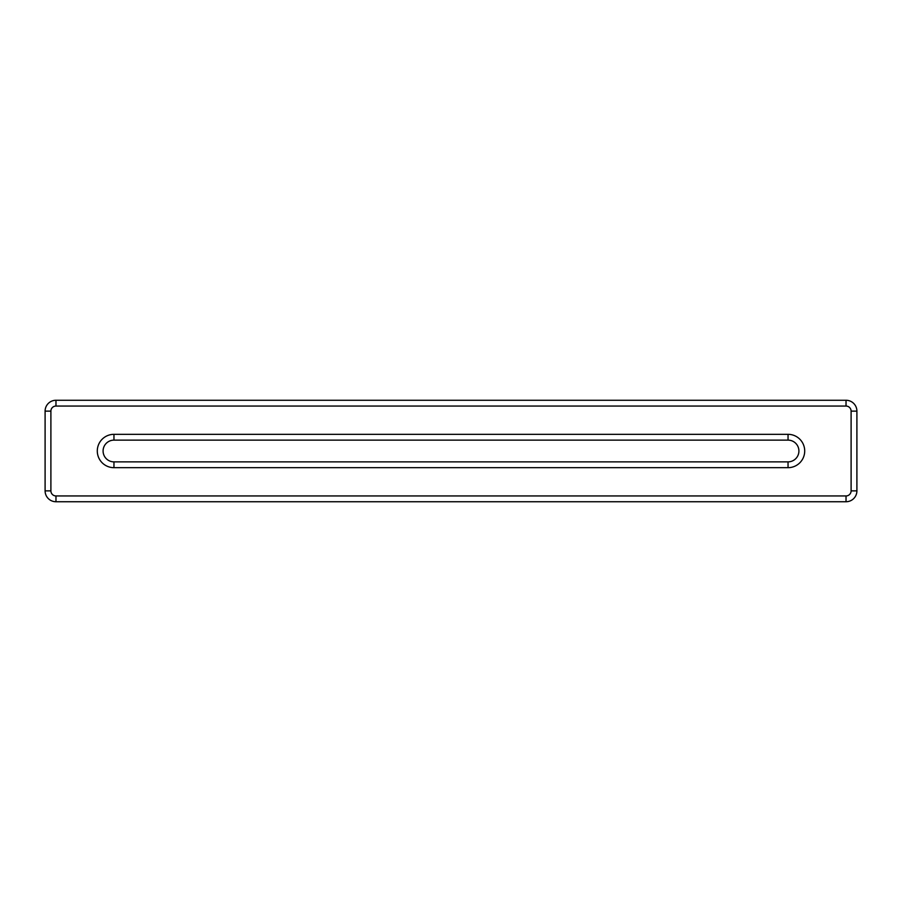 <?xml version="1.0" encoding="UTF-8"?>
<svg xmlns="http://www.w3.org/2000/svg" width="902" height="902" viewBox="0 0 902 902"><rect width="100%" height="100%" fill="white"/><g stroke="black" fill="none" stroke-linecap="round" stroke-linejoin="round"><path stroke-width="0.68" stroke-dasharray="4.51 3.38" d="M50.895 411.132L45.1 411.132L45.1 490.868A10.869 10.869 0 0 0 55.969 501.737L846.031 501.737L846.031 495.942L55.969 495.942A5.074 5.074 0 0 1 50.895 490.868L50.895 411.132A5.074 5.074 0 0 1 55.969 406.058L846.031 406.058A5.074 5.074 0 0 1 851.105 411.132L851.105 490.868A5.074 5.074 0 0 1 846.031 495.942M788.044 440.131L788.044 434.324L113.956 434.324L113.956 440.131L788.044 440.131A10.869 10.869 0 0 1 798.913 451A10.869 10.869 0 0 1 788.044 461.869L113.956 461.869A10.869 10.869 0 0 1 103.087 451A10.869 10.869 0 0 1 113.956 440.131M788.044 434.324A16.676 16.676 0 0 1 804.708 451A16.676 16.676 0 0 1 788.044 467.676L113.956 467.676A16.676 16.676 0 0 1 97.292 451A16.676 16.676 0 0 1 113.956 434.324M45.1 411.132A10.869 10.869 0 0 1 55.969 400.262L846.031 400.262A10.869 10.869 0 0 1 856.9 411.132L856.9 490.868A10.869 10.869 0 0 1 846.031 501.737M788.044 461.869L788.044 467.676M55.969 495.942L55.969 501.737M856.9 490.868L851.105 490.868M856.9 411.132L851.105 411.132M113.956 467.676L113.956 461.869M55.969 406.058L55.969 400.262M846.031 400.262L846.031 406.058M50.895 490.868L45.1 490.868"/><path stroke-width="1.35" d="M45.1 490.868L45.1 411.132A10.869 10.869 0 0 1 55.969 400.262L846.031 400.262A10.869 10.869 0 0 1 856.9 411.132L856.9 490.868A10.869 10.869 0 0 1 846.031 501.737L55.969 501.737A10.869 10.869 0 0 1 45.1 490.868L50.895 490.868L50.895 411.132A5.074 5.074 0 0 1 55.969 406.058L846.031 406.058A5.074 5.074 0 0 1 851.105 411.132L856.9 411.132M113.956 434.324L788.044 434.324A16.676 16.676 0 0 1 804.708 451A16.676 16.676 0 0 1 788.044 467.676L113.956 467.676A16.676 16.676 0 0 1 97.292 451A16.676 16.676 0 0 1 113.956 434.324L113.956 440.131A10.869 10.869 0 0 0 103.087 451A10.869 10.869 0 0 0 113.956 461.869L788.044 461.869L788.044 467.676M55.969 501.737L55.969 495.942A5.074 5.074 0 0 1 50.895 490.868M55.969 495.942L846.031 495.942L846.031 501.737M851.105 411.132L851.105 490.868A5.074 5.074 0 0 1 846.031 495.942M788.044 434.324L788.044 440.131A10.869 10.869 0 0 1 798.913 451A10.869 10.869 0 0 1 788.044 461.869M788.044 440.131L113.956 440.131M45.1 411.132L50.895 411.132M113.956 461.869L113.956 467.676M55.969 400.262L55.969 406.058M846.031 406.058L846.031 400.262M851.105 490.868L856.9 490.868"/></g></svg>

